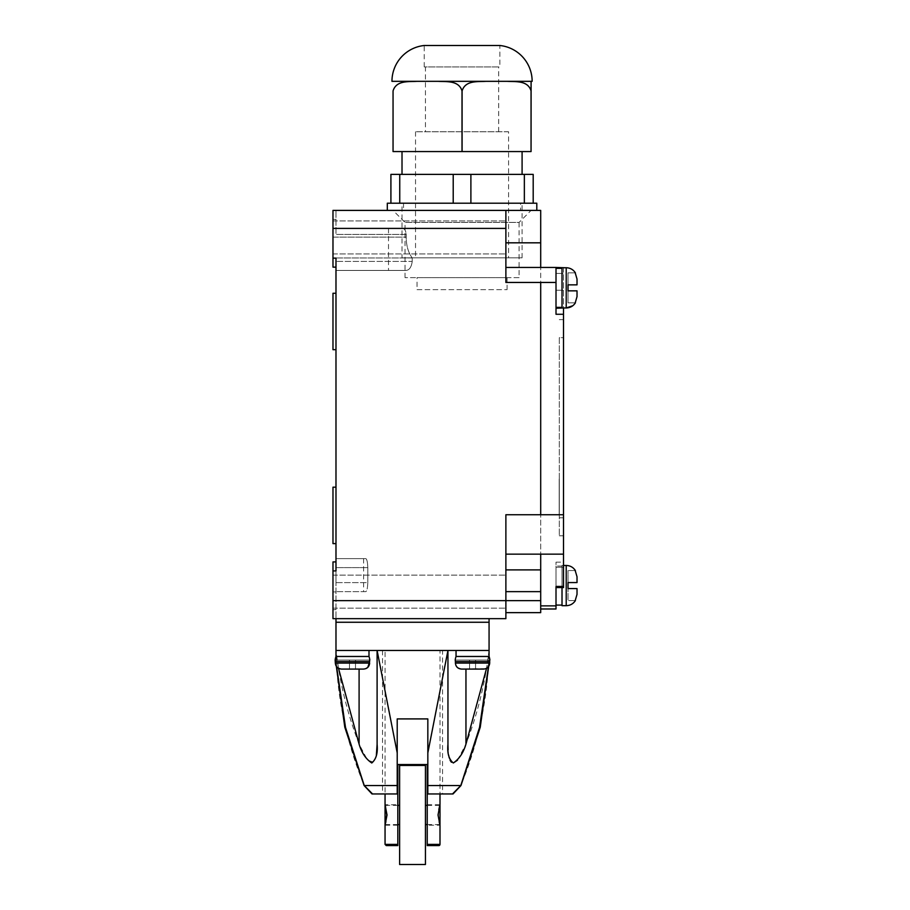 <?xml version="1.0" encoding="UTF-8"?>
<svg xmlns="http://www.w3.org/2000/svg" width="910" height="910" viewBox="0 0 910 910"><rect width="100%" height="100%" fill="white"/><g stroke="black" fill="none" stroke-linecap="round" stroke-linejoin="round"><path stroke-width="0.68" stroke-dasharray="4.55 3.41" d="M417.03 289.653L507.086 289.653L417.03 289.653L417.03 277.641L507.086 277.641L417.03 277.641M507.086 289.653L507.086 277.641M519.087 277.641L405.018 277.641L519.087 277.641L519.087 222.415L405.018 222.415L393.018 210.403L531.099 210.403L393.018 210.403M405.018 277.641L405.018 222.415L519.087 222.415L531.099 210.403M332.98 293.259L332.98 349.69M335.983 321.469L335.983 349.69L335.983 321.469M335.983 487.168L335.983 515.39L335.983 487.168L335.983 515.39L335.983 487.168L332.98 487.168L332.98 543.611L332.98 515.39L332.98 543.611L335.983 543.611L335.983 515.39L335.983 543.611M335.983 561.914L332.98 561.914L335.983 561.914L335.983 618.652L335.983 561.914L335.983 570.923L335.983 561.914L332.98 561.914L332.98 618.652L505.88 618.652L505.88 514.753L505.88 591.636L505.88 514.753L540.699 514.753L540.699 267.438L540.699 612.646L505.88 612.646L505.88 600.645L505.88 612.646M332.98 591.636L332.98 575.12L332.98 591.636M505.88 237.419L505.88 253.935L505.88 237.419M332.98 237.419L332.98 253.935L332.98 237.419M332.98 570.923L335.983 570.923L335.983 257.951L335.983 267.142L335.983 258.133L332.98 258.133L332.98 267.142L335.983 267.142L332.98 267.142L332.98 237.123L332.98 267.142L335.983 267.142M536.798 210.403L387.307 210.403L505.88 210.403L505.88 242.822L505.88 210.403L332.98 210.403L332.98 258.133M556.01 608.983L556.01 586.688L556.01 587.576L563.517 587.576L563.517 308.262L556.01 308.262L556.01 314.268L556.01 282.453L505.88 282.453L505.88 210.403L540.699 210.403L540.699 267.438L505.88 267.438L505.88 282.453L505.88 267.438L540.699 267.438L505.88 267.438L505.88 242.822L505.88 267.438M406.19 237.123L406.19 234.416L406.19 237.123C406.247 245.586 408.26 252.536 412.219 257.951C408.272 252.582 406.258 245.632 406.19 237.123L332.98 237.123L332.98 219.412L332.98 237.123L406.19 237.123M335.983 219.412L335.983 234.416L335.983 210.403L335.983 219.412L332.98 219.412L332.98 210.403L335.983 210.403L332.98 210.403L332.98 219.412L335.983 219.412M412.219 257.951L335.983 257.951L335.983 270.441L335.983 257.951L412.219 257.951L412.219 261.432C411.4 267.267 409.261 270.27 405.803 270.441L335.983 270.441L405.803 270.441C409.25 270.281 411.388 267.278 412.219 261.432L335.983 261.432L412.219 261.432L412.219 257.951M335.983 228.41L335.983 234.416L335.983 228.41L402.561 228.41C404.575 228.569 405.78 230.571 406.19 234.416L335.983 234.416L406.19 234.416C405.78 230.571 404.575 228.569 402.561 228.41L335.983 228.41M402.561 228.41L388.513 228.41L402.561 228.41M335.983 582.628L335.983 567.624L335.983 582.628L367.799 582.628C367.583 588.133 366.912 591.136 365.797 591.636L335.983 591.636L365.797 591.636C366.912 591.147 367.583 588.144 367.799 582.628L335.983 582.628M335.983 558.615L335.983 567.624L335.983 558.615L365.797 558.615C366.912 559.104 367.583 562.107 367.799 567.624L367.799 582.628L367.799 567.624L335.983 567.624L367.799 567.624C367.583 562.107 366.912 559.104 365.797 558.615L335.983 558.615M369.824 660.08L369.824 660.08A15.004 15.004 0 0 0 368.994 656.474L368.994 650.468L335.983 650.468L335.983 618.652M332.98 591.932L332.98 618.652L332.98 591.932L335.983 591.932L332.98 591.932M455.227 660.08L455.409 661.593L489.705 661.593L489.705 663.083C489.318 666.757 487.271 668.759 483.563 669.077L461.552 669.077C457.855 668.77 455.808 666.768 455.409 663.083L455.227 660.08A15.004 15.004 0 0 1 456.046 656.474L489.068 656.474L456.046 656.474L489.068 656.474L489.068 622.258L335.983 622.258L489.068 622.258L489.068 618.652M556.01 282.453L556.01 267.438L540.699 267.438M540.699 605.867L540.699 554.156L540.699 605.867L556.01 605.867M559.195 492.219L559.195 509.941L559.309 492.219M559.309 337.678L559.309 535.797L559.309 337.678L563.517 337.678L563.517 517.79L563.517 337.678L559.309 337.678M559.309 515.39L559.309 479.081L559.309 515.39M563.517 267.733L563.517 273.444L563.517 267.438L556.01 267.438L556.01 308.262L563.517 308.262L563.517 273.444L563.517 307.967M505.88 554.156L540.699 554.156L540.699 514.753L563.517 514.753M563.517 567.26L563.517 586.086L563.517 562.164L563.517 567.26L556.01 567.26L556.01 586.086L556.01 562.164L556.01 567.26L563.517 567.26M563.517 535.797L563.517 517.79L563.517 535.797L559.309 535.797L563.517 535.797M559.309 319.672L563.517 319.672L559.309 319.672M559.195 490.012L559.309 494.926M559.195 494.926L559.195 489.694M559.309 490.353L559.309 486.691L559.309 490.353M559.195 486.691L559.195 491.639L559.309 486.691M559.195 479.081L559.195 515.39L559.195 479.081M559.195 499.351L559.195 484.529L559.309 499.351M559.195 496.519L559.195 509.941L559.309 496.519M563.517 314.268L556.01 314.268L556.01 267.438M556.01 308.262L563.517 308.262M556.01 605.082L556.01 585.574L556.01 587.576L556.01 586.086L556.01 587.576L556.01 586.688L563.517 586.688M577.02 296.66L575.2 302.859L568.022 302.859L575.2 302.859L568.022 302.859L568.022 287.856L568.022 290.847L577.02 290.847L568.022 290.847L568.022 302.859L575.2 302.859L577.02 296.66L577.02 290.847L577.02 296.66L577.02 290.847L568.022 290.847L577.02 290.847L577.02 296.66L577.02 290.847L568.022 290.847L568.022 284.853L568.022 287.856L568.022 284.853L577.02 284.853L577.02 279.04L577.02 284.853L568.022 284.853L577.02 284.853L577.02 279.04L577.02 284.853L568.022 284.853L568.022 272.841L568.022 284.853L577.02 284.853L577.02 279.04L575.2 272.841L577.02 279.04L575.2 272.841L568.022 272.841L575.2 272.841L568.022 272.841L568.022 284.853L577.02 284.853L568.022 284.853L568.022 272.841L575.2 272.841M562.016 287.856L562.016 267.733L562.016 307.364L562.016 267.733L566.213 267.733L566.213 307.967L566.213 267.733L566.213 307.967L562.016 307.967L562.016 287.856M556.01 287.856L556.01 268.336L556.01 287.856M568.022 290.847L577.02 290.847L568.022 290.847M575.2 600.577L568.022 600.577L568.022 588.577L568.022 600.577L575.2 600.577L577.02 594.378L577.02 588.577L568.022 588.577L568.022 582.571L577.02 582.571L577.02 576.769L577.02 582.571L568.022 582.571L568.022 570.559L568.022 582.571L577.02 582.571M562.016 605.685L562.016 587.576M562.016 585.574L562.016 565.463L562.016 585.574M577.02 588.577L568.022 588.577L577.02 588.577L577.02 594.378M556.01 585.574L556.01 566.065L556.01 585.574M575.2 570.559L568.022 570.559L575.2 570.559L577.02 576.769M520.588 203.203L403.517 203.203L520.588 203.203L520.588 210.403L403.517 210.403L520.588 210.403M403.517 203.203L403.517 210.403M390.913 203.203L399.752 203.203L399.752 174.379L390.913 174.379L390.913 203.203L470.891 203.203L470.891 174.379L399.752 174.379M524.353 174.379L524.353 203.203L533.192 203.203L533.192 174.379L470.891 174.379M536.798 203.203L387.307 203.203M508.588 131.757L415.529 131.757L508.588 131.757L508.588 257.837L415.529 257.837L508.588 257.837M415.529 131.757L415.529 257.837M402.015 257.837L522.09 257.837L402.015 257.837L402.015 203.203L522.09 203.203L402.015 203.203M522.09 257.837L522.09 203.203M424.231 66.919L424.231 45.5L499.874 45.5L499.874 66.919L424.231 66.919L499.874 66.919M402.015 151.572L522.09 151.572L402.015 151.572M402.015 174.379L522.09 174.379L402.015 174.379M425.436 131.757L498.68 131.757L425.436 131.757L425.436 66.919L498.68 66.919L425.436 66.919M498.68 131.757L498.68 66.919M393.052 90.932L393.018 151.572L393.052 90.932C396.271 80.069 409 81.911 417.064 81.331L391.96 81.331M531.053 90.932L531.099 151.572L531.053 90.932C527.755 80 515.106 81.934 507.041 81.331L438.006 81.331C446.059 81.934 458.72 80 462.007 90.932L462.007 151.572L393.052 151.572M531.053 151.572L462.098 151.572L462.098 90.932C465.306 80.069 478.034 81.911 486.099 81.331L507.041 81.331L486.099 81.331M532.145 81.331L507.041 81.331M533.192 203.203L453.214 203.203L453.214 174.379M438.006 81.331L417.064 81.331M439.996 844.389L427.234 844.389L427.234 845.583M397.818 814.973L397.818 804.759L397.818 814.973M397.818 825.177L385.055 825.177L387.023 814.973L385.055 804.759L397.818 804.759M427.234 804.759L439.996 804.759L438.028 814.973L439.996 825.177L427.234 825.177L427.234 804.759L427.234 825.177M335.153 660.08L335.335 661.593L335.153 660.08A15.004 15.004 0 0 1 335.983 656.474L368.994 656.474L335.983 656.474L335.983 650.468L377.104 650.468L377.104 744.346L377.104 650.468L447.947 650.468L427.837 752.911L427.837 793.952L439.996 793.952L439.996 650.468L385.055 650.468L439.996 650.468M447.947 744.346L447.947 650.468L447.947 744.346L447.947 650.468L489.068 650.468C488.135 697.458 478.705 742.492 460.79 785.558L452.509 793.952L427.837 793.952L427.837 718.911L397.215 718.911L397.215 793.952L385.055 793.952L385.055 650.468M442.544 650.468L382.507 650.468L442.544 650.468L442.544 793.952M382.507 650.468L382.507 793.952M335.335 661.593L369.642 661.593L335.335 661.593L369.642 661.593L369.562 660.08L369.642 663.083C369.255 666.757 367.208 668.759 363.488 669.077L341.477 669.077C337.781 668.77 335.733 666.768 335.335 663.083C335.733 666.768 337.781 668.77 341.477 669.077L363.488 669.077C367.196 668.77 369.244 666.768 369.642 663.083L335.335 663.083L335.824 665.426M457.457 760.225L465.954 744.141C477.602 713.895 485.314 682.671 489.068 650.468L456.046 650.468L489.068 650.468L488.42 666.78M456.046 656.474L456.046 650.468M386.261 845.583L397.818 845.583L397.818 844.389L385.055 844.389M371.997 793.952L397.215 793.952L397.215 718.911L427.837 718.911L427.837 792.974M457.173 667.292L461.552 669.077L485.963 668.611M448.107 749.954L448.664 755.175M449.244 757.95L450.109 760.351M451.394 762.216L453.362 762.967M460.949 785.558L427.837 785.546M488.693 666.393L489.068 650.468L486.554 668.338M338.497 668.338L335.983 650.468L336.632 666.78M397.215 785.558L364.102 785.558M376.353 755.402L373.669 762.205L367.492 760.112L359.097 744.141C347.449 713.895 339.737 682.671 335.983 650.468L377.104 650.468L335.983 650.468C336.916 697.458 346.346 742.492 364.262 785.558L372.543 793.952M377.104 744.346L377.104 650.468L397.215 752.911L397.215 792.974M427.837 718.911L427.837 752.911M368.994 650.468L335.983 650.468L336.347 666.393M335.983 656.474L368.994 656.474M349.486 669.077L349.486 660.08L349.486 669.077L355.491 669.077L355.491 660.08L335.415 660.08L349.486 660.08L349.486 669.077L349.486 660.08L355.491 660.08L355.491 669.077L355.491 660.08L369.562 660.08L355.491 660.08L355.491 669.077L355.491 660.08L349.486 660.08L349.486 669.077L349.486 660.08L335.415 660.08L349.486 660.08L349.486 669.077L349.486 660.08L355.491 660.08L355.491 669.077L355.491 660.08L369.562 660.08L355.491 660.08L355.491 669.077M469.56 669.077L469.56 660.08L469.56 669.077L475.566 669.077L475.566 660.08L455.489 660.08L469.56 660.08L469.56 669.077L469.56 660.08L475.566 660.08L475.566 669.077L475.566 660.08L489.637 660.08L475.566 660.08L475.566 669.077L475.566 660.08L469.56 660.08L469.56 669.077L469.56 660.08L455.489 660.08L469.56 660.08L469.56 669.077L469.56 660.08L475.566 660.08L475.566 669.077L475.566 660.08L489.637 660.08L475.566 660.08L475.566 669.077M489.705 661.593L455.409 661.593L489.705 661.593L489.637 660.08M363.488 669.077L365.888 668.611M337.098 667.292L341.477 669.077M483.563 669.077C487.271 668.77 489.318 666.768 489.705 663.083L455.409 663.083L455.899 665.426M455.409 663.083L489.705 663.083L455.409 663.083C455.808 666.768 457.855 668.77 461.552 669.077M427.234 844.389L427.234 764.536L397.818 764.536L397.818 844.389M385.055 824.574L385.339 823.743M385.908 821.753L386.796 814.973L385.613 807.102M399.615 864.5L399.615 765.435M425.436 864.5L425.436 765.435M438.802 809.627L438.256 814.973L439.143 821.787M399.615 814.973L399.615 805.361L399.615 814.973M540.699 600.645L332.98 600.645M332.98 228.41L505.88 228.41M335.983 609.643L332.98 609.643L335.983 609.643M505.88 591.636L540.699 591.636M505.88 569.887L540.699 569.887M505.88 242.822L540.699 242.822M563.517 554.156L540.699 554.156M559.309 517.79L563.517 517.79L559.309 517.79M556.01 290.256L563.517 290.256L556.01 290.256M556.01 273.444L563.517 273.444L556.01 273.444M563.517 586.086L556.01 586.086L563.517 586.086M566.213 565.463L566.213 605.685M335.335 663.083L369.642 663.083L335.335 663.083M359.097 744.141L359.097 669.077M465.954 669.077L465.954 744.141M332.98 575.12L505.88 575.12L332.98 575.12M332.98 220.914L505.88 220.914L332.98 220.914M332.98 253.935L505.88 253.935L332.98 253.935M332.98 608.142L505.88 608.142L332.98 608.142M363.59 558.615L363.59 591.636M388.513 228.41L388.513 270.441M556.01 562.164L563.517 562.164M572.799 305.726L575.393 302.859M562.016 307.364L556.01 307.364M562.016 268.336L556.01 268.336M562.016 566.065L556.01 566.065M563.517 565.463L562.016 565.463M385.271 824.574L397.818 824.574M427.234 824.574L439.769 824.574M427.234 805.361L439.769 805.361M385.271 805.361L397.818 805.361"/><path stroke-width="1.36" d="M335.983 349.69L332.98 349.69L332.98 293.259L335.983 293.259M335.983 543.611L332.98 543.611L332.98 487.168L335.983 487.168M335.983 267.142L332.98 267.142L332.98 210.403L505.88 210.403L505.88 282.453L540.699 282.453L540.699 514.753L505.88 514.753L505.88 618.652L332.98 618.652L332.98 561.914L335.983 561.914M332.98 258.133L335.983 258.133L335.983 570.923L332.98 570.923M455.227 660.08L455.409 661.593L455.227 660.08A15.004 15.004 0 0 1 456.046 656.474L489.068 656.474A15.004 15.004 0 0 1 489.899 660.08L489.899 660.08A15.004 15.004 0 0 0 489.068 656.474L489.068 622.258L335.983 622.258L335.983 618.652M387.307 210.403L387.307 203.203L390.913 203.203L390.913 174.379L533.192 174.379L533.192 203.203L536.798 203.203L536.798 210.403L505.88 210.403L540.699 210.403L540.699 267.438L505.88 267.438M505.88 554.156L540.699 554.156L540.699 612.646L505.88 612.646M369.824 660.08L369.824 660.08A15.004 15.004 0 0 0 368.994 656.474L335.983 656.474L335.983 622.258L489.068 622.258L489.068 618.652M540.699 267.438L556.01 267.438L556.01 314.268L563.517 314.268L563.517 587.576L556.01 587.576L556.01 605.082L562.016 605.082M563.517 586.688L556.01 586.688L556.01 608.983L540.699 608.983M556.01 267.438L563.517 267.733M556.01 282.453L540.699 282.453L540.699 514.753L563.517 514.753M556.01 308.262L563.517 307.967M563.517 308.262L563.517 314.268M577.02 296.66L575.2 302.859L577.02 296.66L577.02 290.847L577.02 296.66L577.02 290.847L568.022 290.847L568.022 284.853L577.02 284.853L577.02 279.04L577.02 284.853L577.02 279.04L575.2 272.841M562.016 287.856L562.016 307.967L566.213 307.967L566.213 267.733C570.16 267.858 573.22 269.565 575.393 272.841C573.22 269.565 570.16 267.858 566.213 267.733L562.016 267.733L562.016 287.856M575.2 600.577L577.02 594.378L577.02 588.577L577.02 594.378M577.02 582.571L577.02 576.769L577.02 582.571L568.022 582.571L568.022 588.577L577.02 588.577M562.016 587.576L562.016 605.685L566.213 605.685L566.213 565.463L563.517 565.463M575.2 570.559L577.02 576.769M399.752 174.379L399.752 203.203L453.214 203.203L453.214 174.379M470.891 174.379L470.891 203.203L524.353 203.203L524.353 174.379M531.053 90.932L531.099 81.331L532.145 81.331A36.025 36.025 0 0 0 499.874 45.5L424.231 45.5A36.025 36.025 0 0 0 391.96 81.331L531.099 81.331L531.053 151.572L531.053 90.932C527.846 80.069 515.117 81.911 507.041 81.331M402.015 151.572L402.015 174.379M522.09 151.572L522.09 174.379M417.064 81.331C409 81.934 396.35 80 393.052 90.932L393.052 151.572L462.007 151.572L462.007 90.932C458.799 80.069 446.071 81.911 438.006 81.331M393.052 151.572L393.052 90.932M462.007 151.572L531.053 151.572M486.099 81.331C478.046 81.934 465.397 80 462.098 90.932L462.098 151.572M390.913 203.203L533.192 203.203M489.068 650.468L377.104 650.468L397.215 752.911L397.215 793.952L382.507 793.952L385.055 793.952L385.055 804.759L387.023 814.973L385.055 825.177L385.055 844.389L397.818 844.389L397.818 764.536L427.234 764.536L427.234 844.389L439.996 844.389A1.206 1.206 0 0 1 438.791 845.583L427.234 845.583L438.791 845.583M439.996 844.389L439.996 825.177L438.028 814.973L439.996 804.759L439.996 793.952L442.544 793.952L427.837 793.952L427.837 718.911L397.215 718.911L427.837 718.911M489.637 660.08L489.705 661.593L489.637 660.08L489.705 661.593L455.409 661.593L455.409 663.083L489.705 663.083L489.705 661.593M335.153 660.08L335.335 663.083L335.153 660.08A15.004 15.004 0 0 1 335.983 656.474M369.562 660.08L369.642 661.593L369.562 660.08M456.046 656.474L456.046 650.468M368.994 656.474L368.994 650.468M397.818 844.389L397.818 845.583L386.261 845.583L385.055 844.389M427.837 792.974L427.837 793.952L453.043 793.952L460.949 785.558L480.252 727.226L488.693 666.393M397.215 792.974L397.215 793.952L371.997 793.952L364.102 785.558L397.215 785.546M365.888 668.611L367.811 667.36L369.642 661.593L335.335 661.593M363.488 669.077L341.477 669.077C337.781 668.77 335.733 666.768 335.335 663.083L369.642 663.083C369.255 666.757 367.208 668.759 363.488 669.077L355.491 669.077M485.963 668.611L487.885 667.36L489.705 663.083C489.318 666.757 487.271 668.759 483.563 669.077L461.552 669.077C457.855 668.77 455.808 666.768 455.409 663.083M376.353 755.402L377.104 744.346L377.104 650.468L335.983 650.468M486.554 668.338L465.954 744.141C463.406 752.752 459.186 759.031 453.305 762.978C448.869 759.293 447.083 753.082 447.947 744.346L448.107 749.954M448.664 755.175L449.244 757.95M450.109 760.351L451.394 762.216M453.362 762.967L457.457 760.225M427.837 785.558L460.949 785.558M488.42 666.78L479.547 727.409L460.79 785.558L452.509 793.952M447.947 744.346L447.947 650.468L427.837 752.911M377.104 744.346C377.957 753.036 376.183 759.247 371.78 762.978C365.888 759.088 361.657 752.809 359.097 744.141L338.497 668.338M336.632 666.78L345.504 727.409L364.262 785.558L372.543 793.952M397.215 718.911L397.215 752.911L397.215 718.911M336.347 666.393L344.799 727.226L364.102 785.558M341.477 669.077L349.486 669.077M475.566 669.077L483.563 669.077M461.552 669.077L469.56 669.077M335.824 665.426L337.098 667.292M455.899 665.426L457.173 667.292M385.055 825.177L385.055 805.361L386.796 814.973L385.055 824.574M439.143 821.787L439.996 825.177M427.234 845.583L427.234 844.389M385.339 823.743L385.908 821.753M385.613 807.102L385.271 805.361M425.436 814.973L425.436 864.5L399.615 864.5L399.615 765.435L425.436 765.435L425.436 814.973M438.256 814.973C440.156 827.361 440.156 827.361 438.256 814.973C440.156 802.574 440.156 802.574 438.256 814.973M439.769 805.361L438.802 809.627M505.88 228.41L332.98 228.41M332.98 600.645L540.699 600.645M505.88 569.887L540.699 569.887M505.88 591.636L540.699 591.636M505.88 242.822L540.699 242.822M556.01 605.867L540.699 605.867M563.517 554.156L540.699 554.156M359.097 744.141L359.097 669.077M465.954 744.141L465.954 669.077M575.393 302.859C573.22 306.147 570.16 307.842 566.213 307.967L572.799 305.726M562.016 307.364L556.01 307.364M562.016 268.336L556.01 268.336M566.213 605.685C570.16 605.571 573.22 603.865 575.393 600.577M566.213 565.463C570.16 565.576 573.22 567.283 575.393 570.57M397.818 824.574L399.615 824.574M425.436 824.574L427.234 824.574M425.436 805.361L427.234 805.361M439.996 824.574L439.996 805.361M397.818 805.361L399.615 805.361"/></g></svg>
